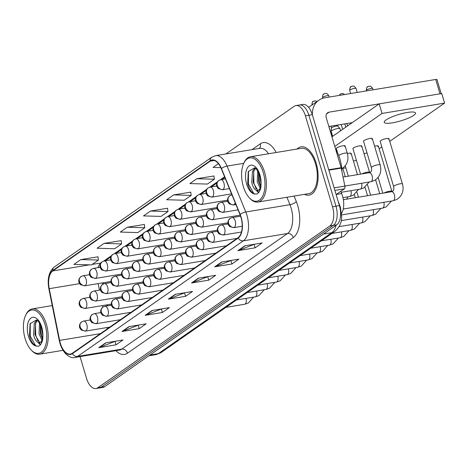 <?xml version="1.0" encoding="UTF-8"?>
<svg xmlns="http://www.w3.org/2000/svg" width="468" height="468" viewBox="0 0 468 468"><rect width="100%" height="100%" fill="white"/><g stroke="black" fill="none" stroke-linecap="round" stroke-linejoin="round"><path stroke-width="0.7" d="M340.762 191.33L341.669 193.559A15.304 7.88 80.6 0 1 342.517 195.981A15.304 7.88 80.6 0 1 341.57 213.332M103.042 282.795L103.282 284.006M107.453 304.767L107.663 305.82M316.187 163.227A24.488 12.613 -99.4 0 0 301.064 146.829A24.488 12.613 -99.4 0 0 296.981 149.058A24.488 12.613 -99.4 0 1 301.064 146.829A24.488 12.613 -99.4 0 1 316.187 163.227A24.488 12.613 -99.4 0 1 309.05 195.144A24.488 12.613 -99.4 0 0 316.187 163.227M240.921 217.193A16.321 8.406 80.6 0 1 238.066 237.68L72.277 353.276A16.321 8.406 80.6 0 1 70.375 354.065A16.321 8.406 80.6 0 1 59.611 340.4L49.234 288.68A16.321 8.406 80.6 0 1 52.767 270.931L210.214 161.15A16.321 8.406 80.6 0 1 212.115 160.36A16.321 8.406 80.6 0 1 221.294 168.708L240.014 214.613A16.321 8.406 80.6 0 1 240.921 217.193M241.108 217.064A16.731 8.617 -99.4 0 0 240.178 214.42L221.458 168.515A16.731 8.617 -99.4 0 0 210.103 160.77L52.656 270.551A16.731 8.617 -99.4 0 0 49.029 288.744L59.413 340.458A16.731 8.617 -99.4 0 0 72.394 353.662L238.183 238.06A16.731 8.617 -99.4 0 0 241.108 217.064M295.963 105.581L302.866 104.44A15.304 7.88 -99.4 0 1 312.32 114.689L339.423 205.604A15.304 7.88 -99.4 0 1 336.749 224.81L104.645 386.65A15.304 7.88 -99.4 0 1 102.861 387.393L99.409 387.96A15.304 7.88 -99.4 0 0 101.193 387.217L333.298 225.383A15.304 7.88 -99.4 0 0 335.971 206.177L308.868 115.257A15.304 7.88 -99.4 0 0 299.415 105.007A15.304 7.88 -99.4 0 1 308.868 115.257L335.971 206.177A15.304 7.88 -99.4 0 1 333.298 225.383L101.193 387.217A15.304 7.88 -99.4 0 1 99.409 387.96L95.958 388.534A15.304 7.88 -99.4 0 0 97.742 387.791L329.846 225.956A15.304 7.88 -99.4 0 0 332.52 206.745L305.417 115.83A15.304 7.88 -99.4 0 0 295.963 105.581A15.304 7.88 -99.4 0 0 294.179 106.324L225.88 153.949M115.397 341.219L99.345 347.513A4.083 3.399 -124.9 0 1 98.76 347.671L116.017 344.817L122.973 339.967L105.715 342.822L98.76 347.671M115.023 341.482L116.017 344.817M138.581 325.055L122.528 331.35A4.083 3.399 -124.9 0 1 121.949 331.502L139.207 328.653L146.162 323.803L128.905 326.652L121.949 331.502M138.212 325.313L139.207 328.653M161.77 308.886L145.718 315.18A4.083 3.399 -124.9 0 1 145.138 315.338L162.39 312.484L169.346 307.634L152.094 310.489L145.138 315.338M161.396 309.143L162.39 312.484M254.516 244.214L238.464 250.509A4.083 3.399 -124.9 0 1 237.884 250.667L255.142 247.812L262.098 242.962L244.84 245.817L237.884 250.667M254.147 244.477L255.142 247.812M231.332 260.383L215.28 266.678A4.083 3.399 -124.9 0 1 214.695 266.836L231.952 263.981L238.908 259.132L221.651 261.986L214.695 266.836M230.958 260.641L231.952 263.981M208.143 276.553L192.091 282.847A4.083 3.399 -124.9 0 1 191.511 283L208.763 280.151L215.725 275.301L198.467 278.15L191.511 283M207.769 276.81L208.763 280.151M184.954 292.716L168.907 299.011A4.083 3.399 -124.9 0 1 168.322 299.169L185.58 296.314L192.535 291.465L175.278 294.319L168.322 299.169M184.585 292.98L185.58 296.314M304.475 194.355A24.488 12.613 -99.4 0 0 309.05 195.144A24.488 12.613 -99.4 0 1 304.475 194.355M80.046 356.604L86.504 378.284A15.304 7.88 -99.4 0 0 95.958 388.534M121.177 240.651L104.083 243.389L97.128 248.245L114.66 248.742L121.616 243.892L121.165 240.564M97.993 256.815L80.894 259.559L73.938 264.408L91.476 264.911L98.432 260.062L97.982 256.733M190.739 192.149L173.646 194.887L166.69 199.737L184.222 200.24L191.178 195.39L190.728 192.061M213.929 175.98L196.829 178.723L189.873 183.573L207.412 184.07L214.367 179.221L213.917 175.898M218.421 163.665L213.063 167.404L220.826 167.626M144.366 224.482L127.273 227.226L120.317 232.075L137.849 232.573L144.805 227.723L144.355 224.4M150.456 211.056L143.5 215.906L161.039 216.409L167.994 211.559L167.544 208.231L150.456 211.056L167.994 211.559M173.646 194.887L191.178 195.39M196.829 178.723L214.367 179.221M127.273 227.226L144.805 227.723M104.083 243.389L121.616 243.892M80.894 259.559L98.432 260.062M332.672 136.317L331.18 131.327A4.592 0.936 -16.6 0 1 331.174 131.245A4.592 0.936 -16.6 0 1 337.668 128.56A4.592 0.936 -16.6 0 1 339.943 128.63A4.592 0.936 -16.6 0 1 339.984 128.706L340.605 130.783M331.549 128.092A3.317 0.679 -16.6 0 1 331.543 128.033A3.317 0.679 -16.6 0 1 331.923 127.606A3.317 0.679 -16.6 0 1 336.235 126.091A3.317 0.679 -16.6 0 1 337.873 126.144A3.317 0.679 -16.6 0 1 337.902 126.196M336.129 194.559L344.302 188.861L334.895 190.417M312.408 114.982A20.405 16.983 -124.9 0 1 318.866 100.205A20.405 16.983 -124.9 0 1 324.833 97.8L435.696 79.466A2.551 0.521 -16.6 0 1 436.983 79.548L441.178 93.623M441.265 93.904A2.551 0.521 163.4 0 0 439.978 93.822L329.109 112.156A5.101 4.247 55.1 0 0 327.618 112.759A5.101 4.247 55.1 0 0 326.225 117.655L341.143 167.69A2.551 1.316 80.6 0 1 341.248 168.117L344.852 186.089A2.551 1.316 80.6 0 1 344.302 188.861M352.299 122.628L328.864 126.506M341.95 171.616A25.506 13.139 -99.4 0 0 339.943 159.05A25.506 13.139 -99.4 0 0 335.714 149.491M249.456 197.958L250.14 198.666A22.955 11.823 -99.4 0 0 257.897 202.053L308.804 193.635A22.955 11.823 -99.4 0 0 315.49 163.712A22.955 11.823 -99.4 0 0 301.31 148.338L250.409 156.757A22.955 11.823 -99.4 0 0 244.15 162.46L243.734 163.355A21.938 11.296 -99.4 0 0 243.319 186.504A21.938 11.296 -99.4 0 0 249.456 197.958A21.938 11.296 -99.4 0 0 262.419 196.595A21.938 11.296 -99.4 0 0 263.262 172.598A21.938 11.296 -99.4 0 0 243.734 163.355M257.897 202.053A22.955 11.823 -99.4 0 0 264.59 172.13A22.955 11.823 -99.4 0 0 250.409 156.757M260.097 177.425L259.576 175.371C257.622 170.428 255.955 167.913 254.574 167.819L248.268 171.651L247.689 183.637C249.245 189.651 251.714 193.108 255.095 193.998L256.979 193.968C258.939 192.88 260.261 190.575 260.951 187.048L261.062 183.591L260.091 177.407M255.095 193.998A14.59 7.517 -99.4 0 1 246.659 184.176A14.59 7.517 -99.4 0 1 249.21 165.859A14.59 7.517 -99.4 0 1 259.921 174.927A14.59 7.517 -99.4 0 1 261.062 183.591L260.091 177.425L260.969 183.596C260.793 187.867 259.635 190.178 257.488 190.529C254.99 190.382 253.077 187.738 251.749 182.59L252.492 171.247L254.978 167.994M260.22 189.751L257.488 190.529A11.53 5.938 -99.4 0 0 257.763 190.499A11.53 5.938 -99.4 0 0 260.775 187.896M260.144 188.159L257.224 181.689L257.71 170.995M260.612 186.714L258.593 181.461L258.547 172.604M258.394 190.283L257.616 190.055L253.118 182.368L253.861 171.019L255.575 168.398M258.529 192.717L256.16 190.242M253.802 193.547L248.444 183.988L248.479 171.177M258.845 192.336L257.125 190.523M256.095 188.908L253.919 183.082L253.656 171.522M260.717 186.229L259.401 182.175L258.763 173.096M31.262 350.093L31.947 350.807A22.955 11.823 -99.4 0 0 39.71 354.188A22.955 11.823 -99.4 0 0 46.396 324.265A22.955 11.823 -99.4 0 0 32.216 308.898A22.955 11.823 -99.4 0 0 25.962 314.601L25.541 315.496A21.938 11.296 -99.4 0 0 25.132 338.639A21.938 11.296 -99.4 0 0 31.262 350.093A21.938 11.296 -99.4 0 0 44.226 348.73A21.938 11.296 -99.4 0 0 45.068 324.733A21.938 11.296 -99.4 0 0 25.541 315.496M41.904 329.56L41.389 327.506C39.435 322.569 37.768 320.048 36.381 319.954L30.081 323.786L29.502 335.772C31.052 341.786 33.52 345.244 36.908 346.133L38.791 346.104C40.751 345.015 42.073 342.711 42.763 339.183L42.875 335.726L41.898 329.542M36.908 346.133A14.59 7.517 -99.4 0 1 28.466 336.311A14.59 7.517 -99.4 0 1 31.017 317.994A14.59 7.517 -99.4 0 1 41.734 327.062A14.59 7.517 -99.4 0 1 42.875 335.726L41.904 329.56L42.775 335.731C42.606 340.002 41.441 342.313 39.294 342.67C36.802 342.523 34.889 339.873 33.556 334.731L34.299 323.382L36.785 320.13M42.026 341.886L39.294 342.67A11.53 5.938 -99.4 0 0 39.569 342.635A11.53 5.938 -99.4 0 0 42.582 340.031M41.956 340.295L39.037 333.824L39.517 323.131M42.424 338.855L40.406 333.596L40.359 324.739M40.201 342.424L39.429 342.196L34.93 334.503L35.667 323.154L37.387 320.539M40.342 344.852L37.972 342.377M35.609 345.688L30.25 336.123L30.285 323.318M40.652 344.471L38.932 342.658M37.908 341.043L35.732 335.217L35.469 323.657M42.529 338.364L41.207 334.31L40.576 325.231M344.6 146.601A4.592 0.936 163.4 0 0 345.121 145.928A4.592 0.936 163.4 0 0 341.663 146.016A4.592 0.936 163.4 0 0 336.837 147.882A4.592 0.936 163.4 0 0 336.316 148.555L337.65 153.018M350.614 154.066A4.592 0.936 163.4 0 0 351.129 153.393A4.592 0.936 163.4 0 0 347.391 153.551M361.214 146.671A4.592 0.936 163.4 0 0 361.735 146.004A4.592 0.936 163.4 0 0 358.277 146.092A4.592 0.936 163.4 0 0 353.451 147.958A4.592 0.936 163.4 0 0 352.93 148.625L360.541 174.149M345.899 167.983A4.592 0.936 163.4 0 0 342.804 168.41M356.499 160.588A4.592 0.936 163.4 0 0 353.404 161.015M367.099 153.2A4.592 0.936 163.4 0 0 364.005 153.621M377.828 146.741A4.592 0.936 163.4 0 0 378.349 146.074A4.592 0.936 163.4 0 0 374.605 146.232M371.814 139.283A4.592 0.936 163.4 0 0 372.335 138.61A4.592 0.936 163.4 0 0 368.878 138.698A4.592 0.936 163.4 0 0 364.051 140.564A4.592 0.936 163.4 0 0 363.537 141.237L371.381 167.55A4.592 0.936 -16.6 0 1 372.037 166.789A4.592 0.936 -16.6 0 1 377.863 164.789A4.592 0.936 -16.6 0 1 380.18 164.929C381.882 171.703 379.987 176.892 374.482 180.496L370.755 181.765A4.592 2.363 -99.4 0 0 371.153 181.625A4.592 2.363 -99.4 0 0 372.089 175.781A4.592 2.363 -99.4 0 0 369.258 172.71L370.118 172.417C371.51 171.721 371.931 170.1 371.381 167.55M388.428 139.353A4.592 0.936 163.4 0 0 388.949 138.68A4.592 0.936 163.4 0 0 385.492 138.768A4.592 0.936 163.4 0 0 380.665 140.634A4.592 0.936 163.4 0 0 380.151 141.307L393.641 186.574A4.592 0.936 -16.6 0 1 394.161 185.907A4.592 0.936 -16.6 0 1 394.296 185.814A4.592 0.936 -16.6 0 1 399.122 184.006A4.592 0.936 -16.6 0 1 402.445 183.953C404.147 190.728 402.246 195.916 396.747 199.52L393.015 200.79A4.592 2.363 -99.4 0 0 393.418 200.649A4.592 2.363 -99.4 0 0 394.354 194.805A4.592 2.363 -99.4 0 0 391.517 191.728L392.383 191.441C393.769 190.745 394.191 189.119 393.641 186.574M413.683 115.368A16.321 3.34 163.4 0 0 415.52 112.987A16.321 3.34 163.4 0 0 403.235 113.297A16.321 3.34 163.4 0 0 386.071 119.931A16.321 3.34 163.4 0 0 384.234 122.312A16.321 3.34 163.4 0 0 396.513 122.002A16.321 3.34 163.4 0 0 413.683 115.368M389.745 141.354L444.6 103.1L382.046 113.443L334.79 146.396M379.138 148.742L381.812 146.882M444.6 103.1L441.745 93.53L379.197 103.873L331.941 136.826M382.046 113.443L379.197 103.873M336.281 194.454L341.669 193.559M294.074 196.069L296.308 201.544A25.506 13.139 80.6 0 1 293.266 237.586L127.477 353.188A5.101 4.247 55.1 0 0 121.738 349.116L287.522 233.514A20.405 10.507 -99.4 0 0 291.09 207.909A20.405 10.507 -99.4 0 0 289.961 204.686L286.931 197.25M127.477 353.188A25.506 13.139 80.6 0 1 115.894 350.678M119.358 350.105A20.405 10.507 -99.4 0 0 121.738 349.116L77.559 356.417A20.405 10.507 80.6 0 1 75.184 357.412L119.358 350.105M210.103 160.77A5.101 4.247 55.1 0 1 211.723 157.242L215.59 155.651A20.405 10.507 80.6 0 1 227.068 166.087L245.788 211.986A20.405 10.507 80.6 0 1 246.917 215.216A20.405 10.507 80.6 0 1 243.348 240.821A5.101 4.247 -124.9 0 1 238.183 238.06M240.178 214.42A5.101 1.767 157.8 0 1 245.788 211.986L289.961 204.686A5.101 1.767 -22.2 0 0 296.308 201.544M52.656 270.551A5.101 4.247 -124.9 0 1 54.276 267.023C48.894 271.645 47.098 278.922 48.883 288.85L59.26 340.564L59.652 340.599M243.746 163.326L227.068 166.087A5.101 1.767 157.8 0 0 221.458 168.515M59.413 340.458L59.26 340.564C62.443 355.007 71.405 358.886 75.184 357.412M72.394 353.662A5.101 4.247 55.1 0 0 77.559 356.417L243.348 240.821L287.522 233.514A5.101 4.247 55.1 0 1 293.266 237.586M251.959 149.637L260.278 143.834A25.506 13.139 80.6 0 1 276.143 152.504M97.742 387.791L104.645 386.65M329.846 225.956L336.749 224.81M332.52 206.745L339.423 205.604M305.417 115.83L312.32 114.689M268.591 153.756A20.405 10.507 -99.4 0 0 259.769 148.344L215.59 155.651M259.26 148.426A5.101 4.247 55.1 0 0 260.278 143.834M52.767 270.931L89.528 264.853M92.184 264.414L100.912 262.975M100.76 263.186A16.321 8.406 -99.4 0 0 97.964 267.655M49.234 288.68L79.578 283.666M59.611 340.4L100.427 333.649M98.134 283.608L99.438 290.113M102.545 305.581L102.849 307.084M106.956 327.553L107.225 328.91M210.214 161.15L214.174 160.495M224.605 176.822L220.381 179.765M217.398 181.841L209.775 187.153M206.797 189.236L199.175 194.548M196.197 196.624L188.575 201.942M185.591 204.019L177.975 209.331M174.991 211.407L167.374 216.725M164.391 218.802L156.774 224.113M153.791 226.196L146.174 231.508M143.19 233.585L135.568 238.896M132.59 240.979L124.968 246.291M121.99 248.368L114.367 253.679M111.384 255.762L103.767 261.074M168.907 299.011L175.746 294.243M192.091 282.847L198.935 278.074M215.28 266.678L222.119 261.904M238.464 250.509L245.308 245.741M145.718 315.18L152.562 310.407M122.528 331.35L129.373 326.576M99.345 347.513L106.183 342.746M150.023 355.007L158.295 353.638A10.202 8.494 55.1 0 0 161.279 352.439L155.92 354.627A20.405 10.507 -99.4 0 0 158.295 353.638L331.736 232.707A20.405 10.507 -99.4 0 0 336.094 225.266M323.464 234.076L331.736 232.707A10.202 8.494 55.1 0 0 334.719 231.502L161.279 352.439M338.265 201.714L339.546 204.867A10.202 3.528 157.8 0 0 339.013 204.235M234.339 227.395A5.101 2.627 -99.4 0 0 235.228 220.995A5.101 2.627 -99.4 0 0 232.081 217.579L229.993 218.427A5.101 4.247 55.1 0 0 228.6 223.324A5.101 4.247 -124.9 0 0 234.339 227.395A5.101 2.627 -99.4 0 1 233.743 227.647L229.624 226.512L228.168 224.494L227.822 222.944L228.197 220.662L229.993 218.427M366.696 89.973A3.317 0.679 -16.6 0 1 370.182 88.627A3.317 0.679 -16.6 0 1 372.674 88.563C370.299 85.006 369.351 86.51 368.924 86.247L367.602 86.791A3.317 2.761 55.1 0 0 366.696 89.973A3.317 0.679 -16.6 0 0 366.321 90.459L366.456 90.915M368.568 86.399A3.317 2.761 55.1 0 0 367.602 86.791C367 86.586 366.573 87.808 366.321 90.459M350.082 89.903A3.317 0.679 -16.6 0 1 353.568 88.551A3.317 0.679 -16.6 0 1 356.06 88.493C353.685 84.93 352.737 86.434 352.31 86.171L350.988 86.72A3.317 2.761 55.1 0 0 350.082 89.903A3.317 0.679 -16.6 0 0 349.707 90.388L350.643 93.53M351.954 86.328A3.317 2.761 55.1 0 0 350.988 86.72C350.386 86.51 349.959 87.732 349.707 90.388M235.925 204.58L233.397 205.002A5.101 2.627 -99.4 0 0 233.988 204.75A5.101 2.627 -99.4 0 0 235.135 202.65M233.988 204.75A5.101 4.247 -124.9 0 1 228.249 200.678A5.101 4.247 55.1 0 1 229.648 195.782L231.73 194.934A5.101 2.627 -99.4 0 1 231.982 194.916M322.861 97.221A3.317 0.679 -16.6 0 1 326.354 95.876A3.317 0.679 -16.6 0 1 328.846 95.811C326.471 92.249 325.523 93.758 325.096 93.495L323.774 94.039A3.317 2.761 55.1 0 0 322.861 97.221A3.317 0.679 -16.6 0 0 322.493 97.707L322.674 98.321M324.739 93.647A3.317 2.761 55.1 0 0 323.774 94.039C323.166 93.834 322.739 95.057 322.493 97.707M223.043 189.499A5.101 2.627 -99.4 0 0 223.932 183.099A5.101 2.627 -99.4 0 0 220.785 179.683L218.696 180.531A5.101 4.247 55.1 0 0 217.298 185.427A5.101 4.247 -124.9 0 0 223.043 189.499A5.101 2.627 -99.4 0 1 222.446 189.745L218.328 188.61L216.871 186.592L216.526 185.047L216.9 182.766L218.696 180.531M338.721 155.505A4.592 0.936 -16.6 0 1 339.171 155.16A4.592 0.936 -16.6 0 1 345.004 153.159A4.592 0.936 -16.6 0 1 347.315 153.299C349.017 160.074 347.121 165.262 341.622 168.866M223.739 234.79A5.101 2.627 -99.4 0 0 224.628 228.39A5.101 2.627 -99.4 0 0 221.481 224.973L219.393 225.822A5.101 4.247 55.1 0 0 218 230.718A5.101 4.247 -124.9 0 0 223.739 234.79A5.101 2.627 -99.4 0 1 223.142 235.035L219.024 233.901L217.567 231.882L217.222 230.338L217.597 228.056L219.393 225.822M384.129 192.951A4.592 0.936 -16.6 0 1 388.867 191.324A4.592 0.936 -16.6 0 1 391.839 191.342L391.927 191.634M341.663 214.917L382.414 208.178A4.592 2.363 -99.4 0 0 382.818 208.044A4.592 2.363 -99.4 0 0 383.789 202.316M213.139 242.178A5.101 2.627 -99.4 0 0 214.028 235.778A5.101 2.627 -99.4 0 0 210.881 232.362L208.792 233.21A5.101 4.247 55.1 0 0 207.394 238.107A5.101 4.247 -124.9 0 0 213.139 242.178A5.101 2.627 -99.4 0 1 212.542 242.43L208.424 241.295L206.967 239.277L206.622 237.726L206.996 235.445L208.792 233.21M341.236 220.627L371.814 215.572A4.592 2.363 -99.4 0 0 372.218 215.432A4.592 2.363 -99.4 0 0 373.189 209.705M202.533 249.573A5.101 2.627 -99.4 0 0 203.428 243.173A5.101 2.627 -99.4 0 0 200.275 239.756L198.192 240.605A5.101 4.247 55.1 0 0 196.794 245.501A5.101 4.247 -124.9 0 0 202.533 249.573A5.101 2.627 -99.4 0 1 201.942 249.818L197.818 248.689L196.367 246.665L196.016 245.121L196.396 242.839L198.192 240.605M339.095 226.623L361.214 222.967A4.592 2.363 -99.4 0 0 361.612 222.826A4.592 2.363 -99.4 0 0 362.583 217.099M191.933 256.967A5.101 2.627 -99.4 0 0 192.828 250.561A5.101 2.627 -99.4 0 0 189.675 247.145L187.592 247.993A5.101 4.247 55.1 0 0 186.194 252.895A5.101 4.247 -124.9 0 0 191.933 256.967A5.101 2.627 -99.4 0 1 191.342 257.213L187.218 256.078L185.767 254.06L185.416 252.509L185.796 250.228L187.592 247.993M331.935 233.444L350.614 230.355A4.592 2.363 -99.4 0 0 351.012 230.215A4.592 2.363 -99.4 0 0 351.983 224.488M341.353 93.717A3.317 2.761 55.1 0 0 340.388 94.109A3.317 2.761 55.1 0 0 339.47 95.378M223.388 212.144A5.101 2.627 -99.4 0 0 224.283 205.744A5.101 2.627 -99.4 0 0 221.13 202.328L219.047 203.176A5.101 4.247 55.1 0 0 217.649 208.073A5.101 4.247 -124.9 0 0 223.388 212.144A5.101 2.627 -99.4 0 1 222.797 212.39L218.673 211.255L217.222 209.237L216.871 207.693L217.251 205.411L219.047 203.176M361.863 173.932A4.592 0.936 -16.6 0 1 367.263 172.177A4.592 0.936 -16.6 0 1 369.58 172.323L369.661 172.61M341.16 192.301L360.155 189.16A4.592 2.363 -99.4 0 0 360.553 189.019A4.592 2.363 -99.4 0 0 361.524 183.292M212.788 219.533A5.101 2.627 -99.4 0 0 213.683 213.133A5.101 2.627 -99.4 0 0 210.53 209.717L208.441 210.565A5.101 4.247 55.1 0 0 207.049 215.461A5.101 4.247 -124.9 0 0 212.788 219.533A5.101 2.627 -99.4 0 1 212.191 219.784L208.073 218.65L206.622 216.631L206.271 215.081L206.645 212.8L208.441 210.565M342.962 197.642L349.549 196.554A4.592 2.363 -99.4 0 0 349.953 196.414A4.592 2.363 -99.4 0 0 350.924 190.687M202.188 226.927A5.101 2.627 -99.4 0 0 203.077 220.527A5.101 2.627 -99.4 0 0 199.93 217.111L197.841 217.959A5.101 4.247 55.1 0 0 196.449 222.856A5.101 4.247 -124.9 0 0 202.188 226.927A5.101 2.627 -99.4 0 1 201.591 227.173L197.473 226.044L196.016 224.02L195.671 222.475L196.045 220.194L197.841 217.959M314.139 101.041A3.317 2.761 55.1 0 0 313.168 101.433A3.317 2.761 55.1 0 0 312.261 104.616A3.317 0.679 -16.6 0 1 313.379 104.031M212.437 196.888A5.101 2.627 -99.4 0 0 213.332 190.488A5.101 2.627 -99.4 0 0 210.179 187.071L208.096 187.92A5.101 4.247 55.1 0 0 206.698 192.816A5.101 4.247 -124.9 0 0 212.437 196.888A5.101 2.627 -99.4 0 1 211.846 197.139L207.722 196.004L206.271 193.986L205.926 192.436L206.3 190.154L208.096 187.92M311.887 105.072A3.317 0.679 -16.6 0 1 312.261 104.616M201.837 204.282A5.101 2.627 -99.4 0 0 202.732 197.882A5.101 2.627 -99.4 0 0 199.579 194.466L197.496 195.314A5.101 4.247 55.1 0 0 196.098 200.21A5.101 4.247 -124.9 0 0 201.837 204.282A5.101 2.627 -99.4 0 1 201.246 204.528L197.122 203.399L195.671 201.375L195.32 199.83L195.7 197.549L197.496 195.314M191.236 211.676A5.101 2.627 -99.4 0 0 192.132 205.271A5.101 2.627 -99.4 0 0 188.978 201.854L186.896 202.702A5.101 4.247 55.1 0 0 185.498 207.605A5.101 4.247 -124.9 0 0 191.236 211.676A5.101 2.627 -99.4 0 1 190.646 211.922L186.521 210.787L185.071 208.769L184.72 207.219L185.1 204.937L186.896 202.702M180.636 219.065A5.101 2.627 -99.4 0 0 181.531 212.665A5.101 2.627 -99.4 0 0 178.378 209.249L176.29 210.097A5.101 4.247 55.1 0 0 174.897 214.993A5.101 4.247 -124.9 0 0 180.636 219.065A5.101 2.627 -99.4 0 1 180.04 219.311L175.921 218.182L174.47 216.157L174.119 214.613L174.494 212.332L176.29 210.097M326.541 113.946L329.109 112.156M328.735 169.744L341.143 167.69M439.978 93.822L435.696 79.466M341.248 168.117L328.858 170.165M334.134 187.861L344.852 186.089M191.587 234.322A5.101 2.627 -99.4 0 0 192.477 227.916A5.101 2.627 -99.4 0 0 189.329 224.5L187.241 225.348A5.101 4.247 55.1 0 0 185.843 230.25A5.101 4.247 -124.9 0 0 191.587 234.322A5.101 2.627 -99.4 0 1 190.991 234.567L186.872 233.433L185.416 231.414L185.071 229.864L185.445 227.583L187.241 225.348M181.332 264.356A5.101 2.627 -99.4 0 0 182.227 257.956A5.101 2.627 -99.4 0 0 179.074 254.539L176.992 255.388A5.101 4.247 55.1 0 0 175.594 260.284A5.101 4.247 -124.9 0 0 181.332 264.356A5.101 2.627 -99.4 0 1 180.742 264.601L176.617 263.472L175.167 261.448L174.816 259.904L175.196 257.622L176.992 255.388M321.335 240.839L340.014 237.75A4.592 2.363 -99.4 0 0 340.411 237.609A4.592 2.363 -99.4 0 0 341.383 231.882M170.732 271.75A5.101 2.627 -99.4 0 0 171.627 265.344A5.101 2.627 -99.4 0 0 168.474 261.928L166.386 262.776A5.101 4.247 55.1 0 0 164.993 267.678A5.101 4.247 -124.9 0 0 170.732 271.75A5.101 2.627 -99.4 0 1 170.136 271.996L166.017 270.861L164.56 268.843L164.215 267.292L164.59 265.011L166.386 262.776M310.734 248.227L329.408 245.138A4.592 2.363 -99.4 0 0 329.811 244.998A4.592 2.363 -99.4 0 0 330.782 239.277M160.132 279.139A5.101 2.627 -99.4 0 0 161.021 272.739A5.101 2.627 -99.4 0 0 157.874 269.322L155.785 270.171A5.101 4.247 55.1 0 0 154.393 275.067A5.101 4.247 -124.9 0 0 160.132 279.139A5.101 2.627 -99.4 0 1 159.535 279.39L155.417 278.255L153.96 276.231L153.615 274.687L153.99 272.405L155.785 270.171M300.134 255.622L318.807 252.533A4.592 2.363 -99.4 0 0 319.211 252.392A4.592 2.363 -99.4 0 0 320.182 246.665M149.532 286.533A5.101 2.627 -99.4 0 0 150.421 280.127A5.101 2.627 -99.4 0 0 147.274 276.711L145.185 277.565A5.101 4.247 55.1 0 0 143.787 282.461A5.101 4.247 -124.9 0 0 149.532 286.533A5.101 2.627 -99.4 0 1 148.935 286.779L144.817 285.644L143.36 283.626L143.015 282.081L143.389 279.794L145.185 277.565M289.534 263.01L308.207 259.921A4.592 2.363 -99.4 0 0 308.611 259.781A4.592 2.363 -99.4 0 0 309.582 254.06M180.987 241.71A5.101 2.627 -99.4 0 0 181.876 235.31A5.101 2.627 -99.4 0 0 178.723 231.894L176.641 232.742A5.101 4.247 55.1 0 0 175.243 237.639A5.101 4.247 -124.9 0 0 180.987 241.71A5.101 2.627 -99.4 0 1 180.391 241.956L176.266 240.827L174.816 238.803L174.47 237.258L174.845 234.977L176.641 232.742M170.381 249.105A5.101 2.627 -99.4 0 0 171.276 242.699A5.101 2.627 -99.4 0 0 168.123 239.283L166.041 240.131A5.101 4.247 55.1 0 0 164.642 245.033A5.101 4.247 -124.9 0 0 170.381 249.105A5.101 2.627 -99.4 0 1 169.79 249.35L165.666 248.215L164.215 246.197L163.864 244.647L164.245 242.365L166.041 240.131M159.781 256.493A5.101 2.627 -99.4 0 0 160.676 250.093A5.101 2.627 -99.4 0 0 157.523 246.677L155.44 247.525A5.101 4.247 55.1 0 0 154.042 252.422A5.101 4.247 -124.9 0 0 159.781 256.493A5.101 2.627 -99.4 0 1 159.19 256.745L155.066 255.61L153.615 253.586L153.264 252.041L153.644 249.76L155.44 247.525M149.181 263.888A5.101 2.627 -99.4 0 0 150.076 257.482A5.101 2.627 -99.4 0 0 146.923 254.065L144.84 254.92A5.101 4.247 55.1 0 0 143.442 259.816A5.101 4.247 -124.9 0 0 149.181 263.888A5.101 2.627 -99.4 0 1 148.59 264.133L144.466 262.998L143.015 260.98L142.664 259.436L143.044 257.148L144.84 254.92M170.036 226.459A5.101 2.627 -99.4 0 0 170.925 220.054A5.101 2.627 -99.4 0 0 167.778 216.637L165.69 217.485A5.101 4.247 55.1 0 0 164.297 222.388A5.101 4.247 -124.9 0 0 170.036 226.459A5.101 2.627 -99.4 0 1 169.439 226.705L165.321 225.57L163.864 223.552L163.519 222.002L163.894 219.72L165.69 217.485M159.436 233.848A5.101 2.627 -99.4 0 0 160.325 227.448A5.101 2.627 -99.4 0 0 157.178 224.032L155.089 224.88A5.101 4.247 55.1 0 0 153.691 229.776A5.101 4.247 -124.9 0 0 159.436 233.848A5.101 2.627 -99.4 0 1 158.839 234.099L154.721 232.965L153.264 230.94L152.919 229.396L153.293 227.115L155.089 224.88M148.836 241.242A5.101 2.627 -99.4 0 0 149.725 234.837A5.101 2.627 -99.4 0 0 146.572 231.426L144.489 232.274A5.101 4.247 55.1 0 0 143.091 237.171A5.101 4.247 -124.9 0 0 148.836 241.242A5.101 2.627 -99.4 0 1 148.239 241.488L144.115 240.353L142.664 238.335L142.319 236.79L142.693 234.503L144.489 232.274M138.932 293.922A5.101 2.627 -99.4 0 0 139.821 287.522A5.101 2.627 -99.4 0 0 136.668 284.105L134.585 284.954A5.101 4.247 55.1 0 0 133.187 289.85A5.101 4.247 -124.9 0 0 138.932 293.922A5.101 2.627 -99.4 0 1 138.335 294.173L134.211 293.038L132.76 291.02L132.415 289.47L132.789 287.188L134.585 284.954M278.928 270.405L297.607 267.316A4.592 2.363 -99.4 0 0 298.011 267.175A4.592 2.363 -99.4 0 0 298.982 261.448M128.326 301.316A5.101 2.627 -99.4 0 0 129.221 294.916A5.101 2.627 -99.4 0 0 126.067 291.5L123.985 292.348A5.101 4.247 55.1 0 0 122.587 297.244A5.101 4.247 -124.9 0 0 128.326 301.316A5.101 2.627 -99.4 0 1 127.735 301.562L123.611 300.427L122.16 298.409L121.809 296.864L122.189 294.583L123.985 292.348M268.328 277.793L287.007 274.704A4.592 2.363 -99.4 0 0 287.405 274.57A4.592 2.363 -99.4 0 0 288.376 268.843M117.725 308.704A5.101 2.627 -99.4 0 0 118.62 302.305A5.101 2.627 -99.4 0 0 115.467 298.888L113.385 299.736A5.101 4.247 55.1 0 0 111.987 304.633A5.101 4.247 -124.9 0 0 117.725 308.704A5.101 2.627 -99.4 0 1 117.135 308.956L113.01 307.821L111.559 305.803L111.208 304.253L111.589 301.971L113.385 299.736M257.728 285.188L276.407 282.099A4.592 2.363 -99.4 0 0 276.804 281.958A4.592 2.363 -99.4 0 0 277.776 276.231M107.125 316.099A5.101 2.627 -99.4 0 0 108.02 309.699A5.101 2.627 -99.4 0 0 104.867 306.283L102.779 307.131A5.101 4.247 55.1 0 0 101.386 312.027A5.101 4.247 -124.9 0 0 107.125 316.099A5.101 2.627 -99.4 0 1 106.528 316.345L102.41 315.21L100.959 313.191L100.608 311.647L100.983 309.366L102.779 307.131M247.127 292.576L265.801 289.493A4.592 2.363 -99.4 0 0 266.204 289.353A4.592 2.363 -99.4 0 0 267.175 283.626M96.525 323.493A5.101 2.627 -99.4 0 0 97.414 317.088A5.101 2.627 -99.4 0 0 94.267 313.671L92.178 314.519A5.101 4.247 55.1 0 0 90.786 319.422A5.101 4.247 -124.9 0 0 96.525 323.493A5.101 2.627 -99.4 0 1 95.928 323.739L91.81 322.604L90.353 320.586L90.008 319.036L90.382 316.754L92.178 314.519M236.527 299.97L255.2 296.882A4.592 2.363 -99.4 0 0 255.604 296.741A4.592 2.363 -99.4 0 0 256.575 291.014M85.925 330.882A5.101 2.627 -99.4 0 0 86.814 324.482A5.101 2.627 -99.4 0 0 83.667 321.066L81.578 321.914A5.101 4.247 55.1 0 0 80.18 326.81A5.101 4.247 -124.9 0 0 85.925 330.882A5.101 2.627 -99.4 0 1 85.328 331.128L81.21 329.998L79.753 327.974L79.408 326.43L79.782 324.149L81.578 321.914M225.927 307.365L244.6 304.276A4.592 2.363 -99.4 0 0 245.004 304.136A4.592 2.363 -99.4 0 0 245.975 298.409M138.581 271.276A5.101 2.627 -99.4 0 0 139.47 264.876A5.101 2.627 -99.4 0 0 136.323 261.46L134.234 262.308A5.101 4.247 55.1 0 0 132.842 267.205A5.101 4.247 -124.9 0 0 138.581 271.276A5.101 2.627 -99.4 0 1 137.984 271.528L133.866 270.393L132.409 268.375L132.064 266.824L132.438 264.543L134.234 262.308M127.98 278.671A5.101 2.627 -99.4 0 0 128.87 272.271A5.101 2.627 -99.4 0 0 125.722 268.854L123.634 269.703A5.101 4.247 55.1 0 0 122.242 274.599A5.101 4.247 -124.9 0 0 127.98 278.671A5.101 2.627 -99.4 0 1 127.384 278.916L123.265 277.781L121.809 275.763L121.464 274.219L121.838 271.937L123.634 269.703M117.38 286.059A5.101 2.627 -99.4 0 0 118.269 279.659A5.101 2.627 -99.4 0 0 115.122 276.243L113.034 277.091A5.101 4.247 55.1 0 0 111.636 281.988A5.101 4.247 -124.9 0 0 117.38 286.059A5.101 2.627 -99.4 0 1 116.784 286.311L112.665 285.176L111.208 283.158L110.863 281.607L111.238 279.326L113.034 277.091M106.774 293.454A5.101 2.627 -99.4 0 0 107.669 287.054A5.101 2.627 -99.4 0 0 104.516 283.637L102.433 284.486A5.101 4.247 55.1 0 0 101.035 289.382A5.101 4.247 -124.9 0 0 106.774 293.454A5.101 2.627 -99.4 0 1 106.183 293.699L102.059 292.564L100.608 290.546L100.263 289.002L100.638 286.72L102.433 284.486M96.174 300.848A5.101 2.627 -99.4 0 0 97.069 294.442A5.101 2.627 -99.4 0 0 93.916 291.026L91.833 291.874A5.101 4.247 55.1 0 0 90.435 296.776A5.101 4.247 -124.9 0 0 96.174 300.848A5.101 2.627 -99.4 0 1 95.583 301.094L91.459 299.959L90.008 297.94L89.657 296.39L90.037 294.109L91.833 291.874M85.574 308.236A5.101 2.627 -99.4 0 0 86.469 301.837A5.101 2.627 -99.4 0 0 83.316 298.42L81.233 299.268A5.101 4.247 55.1 0 0 79.835 304.165A5.101 4.247 -124.9 0 0 85.574 308.236A5.101 2.627 -99.4 0 1 84.983 308.482L80.859 307.353L79.408 305.329L79.057 303.785L79.437 301.503L81.233 299.268M138.23 248.631A5.101 2.627 -99.4 0 0 139.125 242.231A5.101 2.627 -99.4 0 0 135.972 238.815L133.889 239.663A5.101 4.247 55.1 0 0 132.491 244.559A5.101 4.247 -124.9 0 0 138.23 248.631A5.101 2.627 -99.4 0 1 137.639 248.882L133.515 247.747L132.064 245.729L131.713 244.179L132.093 241.897L133.889 239.663M127.629 256.025A5.101 2.627 -99.4 0 0 128.524 249.625A5.101 2.627 -99.4 0 0 125.371 246.209L123.289 247.057A5.101 4.247 55.1 0 0 121.891 251.954A5.101 4.247 -124.9 0 0 127.629 256.025A5.101 2.627 -99.4 0 1 127.039 256.271L122.914 255.136L121.464 253.118L121.113 251.573L121.493 249.292L123.289 247.057M117.029 263.414A5.101 2.627 -99.4 0 0 117.924 257.014A5.101 2.627 -99.4 0 0 114.771 253.597L112.683 254.446A5.101 4.247 55.1 0 0 111.29 259.342A5.101 4.247 -124.9 0 0 117.029 263.414A5.101 2.627 -99.4 0 1 116.433 263.665L112.314 262.53L110.863 260.512L110.512 258.962L110.887 256.68L112.683 254.446M106.429 270.808A5.101 2.627 -99.4 0 0 107.318 264.408A5.101 2.627 -99.4 0 0 104.171 260.992L102.082 261.84A5.101 4.247 55.1 0 0 100.69 266.737A5.101 4.247 -124.9 0 0 106.429 270.808A5.101 2.627 -99.4 0 1 105.832 271.054L101.714 269.925L100.257 267.901L99.912 266.356L100.287 264.075L102.082 261.84M95.829 278.203A5.101 2.627 -99.4 0 0 96.718 271.797A5.101 2.627 -99.4 0 0 93.571 268.38L91.482 269.229A5.101 4.247 55.1 0 0 90.084 274.131A5.101 4.247 -124.9 0 0 95.829 278.203A5.101 2.627 -99.4 0 1 95.232 278.448L91.114 277.313L89.657 275.295L89.312 273.745L89.686 271.463L91.482 269.229M85.229 285.591A5.101 2.627 -99.4 0 0 86.118 279.191A5.101 2.627 -99.4 0 0 82.965 275.775L80.882 276.623A5.101 4.247 55.1 0 0 79.484 281.52A5.101 4.247 -124.9 0 0 85.229 285.591A5.101 2.627 -99.4 0 1 84.632 285.837L80.508 284.708L79.057 282.684L78.712 281.139L79.086 278.858L80.882 276.623M211.723 157.242L54.276 267.023M224.851 177.436L221.896 179.496M216.789 183.058L211.296 186.89M206.189 190.447L200.696 194.279M195.589 197.841L190.09 201.673M184.989 205.23L179.49 209.061M174.383 212.624L168.889 216.456M163.782 220.013L158.289 223.844M153.182 227.407L147.689 231.239M142.582 234.801L137.089 238.633M131.982 242.19L126.483 246.022M121.382 249.584L115.883 253.416M110.781 256.973L105.282 260.805M102.521 282.883L102.796 284.251M106.932 304.855L107.143 305.902M339.546 204.867L340.447 207.418L341.64 217.298C341.693 222.698 339.388 227.43 334.719 231.502M155.92 354.627L148.9 355.791M343.249 209.02L393.015 200.79M242.213 226.243L233.743 227.647M343.366 199.696L391.517 191.728M240.599 216.169L232.081 217.579M402.445 183.953L388.949 138.68M372.674 88.563L373.055 89.827M344.846 186.053L370.755 181.765M343.038 177.044L369.258 172.71M380.18 164.929L372.335 138.61M356.06 88.493L357.236 92.442M233.397 205.002L229.273 203.867L227.822 201.848L227.471 200.298L227.852 198.017L229.648 195.782M331.543 128.033L331.174 131.245M330.97 126.155L331.543 128.062M229.408 188.598L222.446 189.745M347.315 153.299L345.121 145.928M337.873 126.144L339.943 128.63M328.846 95.811L329.22 97.075M337.568 125.067L337.896 126.167M225.453 178.911L220.785 179.683M391.435 201.053L386.147 206.909L382.414 208.178M241.482 232.005L223.142 235.035M382.806 193.173L378.115 177.442M227.974 223.897L221.481 224.973M391.839 191.342L378.349 146.074M380.835 208.441L375.547 214.303L371.814 215.572M237.071 238.37L212.542 242.43M370.603 195.191L367.515 184.831M217.374 231.291L210.881 232.362M379.735 193.682L375.599 179.811M370.229 215.836L364.946 221.692L361.214 222.967M226.471 245.764L201.942 249.818M358.4 197.209L356.914 192.225M206.774 238.68L200.275 239.756M367.532 195.694L364.999 187.206M344.787 123.874L345.77 127.179M359.629 223.224L354.34 229.086L350.614 230.355M215.871 253.153L191.342 257.213M196.174 246.074L189.675 247.145M355.329 197.712L354.399 194.594M344.664 94.524L343.208 93.647L341.71 93.565L340.388 94.109L339.288 95.413M369.17 182.029L363.882 187.89L360.155 189.16M346.788 123.54L347.508 125.968M238.077 209.863L222.797 212.39M369.58 172.323L361.735 146.004M227.629 201.252L221.13 202.328M358.57 189.423L353.281 195.279L349.549 196.554M348.338 176.167L345.249 165.812M240.23 215.145L212.191 219.784M357.47 174.658L351.129 153.393M341.178 124.47L342.635 129.367M217.023 208.646L210.53 209.717M347.97 196.812L346.665 199.146M227.817 222.838L201.591 227.173M345.267 176.676L342.734 168.182M328.975 126.489L332.034 136.755M206.423 216.035L199.93 217.111M317.035 101.48L315.198 100.836L313.168 101.433C312.565 101.223 312.138 102.445 311.887 105.095M231.561 193.875L211.846 197.139M216.678 186.001L210.179 187.071M227.466 200.193L201.246 204.528M206.078 193.389L199.579 194.466M216.865 207.587L190.646 211.922M195.478 200.784L188.978 201.854M206.265 214.976L180.04 219.311M184.872 208.172L178.378 209.249M308.623 107.347L318.866 100.205M62.969 350.345L39.71 354.188M52.24 305.586L32.216 308.898M217.216 230.233L190.991 234.567M195.823 223.429L189.329 224.5M349.029 230.619L343.74 236.48L340.014 237.75M205.271 260.547L180.742 264.601M185.574 253.463L179.074 254.539M338.428 238.007L333.14 243.869L329.408 245.138M194.665 267.942L170.136 271.996M174.968 260.857L168.474 261.928M327.828 245.402L322.54 251.263L318.807 252.533M184.064 275.33L159.535 279.39M164.367 268.246L157.874 269.322M317.228 252.796L311.94 258.652L308.207 259.921M173.464 282.725L148.935 286.779M153.767 275.64L147.274 276.711M206.616 237.621L180.391 241.956M185.223 230.818L178.723 231.894M196.016 245.016L169.79 249.35M174.623 238.212L168.123 239.283M185.41 252.404L159.19 256.745M164.022 245.601L157.523 246.677M174.81 259.798L148.59 264.133M153.422 252.995L146.923 254.065M195.665 222.37L169.439 226.705M174.271 215.567L167.778 216.637M185.065 229.759L158.839 234.099M163.671 222.955L157.178 224.032M174.465 237.153L148.239 241.488M153.071 230.35L146.572 231.426M306.628 260.185L301.339 266.046L297.607 267.316M162.864 290.113L138.335 294.173M143.167 283.029L136.668 284.105M296.022 267.579L290.739 273.435L287.007 274.704M152.264 297.508L127.735 301.562M132.567 290.423L126.067 291.5M285.421 274.968L280.133 280.829L276.407 282.099M141.664 304.896L117.135 308.956M121.967 297.818L115.467 298.888M274.821 282.362L269.533 288.218L265.801 289.493M131.063 312.291L106.528 316.345M111.366 305.206L104.867 306.283M264.221 289.75L258.933 295.612L255.2 296.882M120.457 319.679L95.928 323.739M100.76 312.601L94.267 313.671M253.621 297.145L248.332 303.001L244.6 304.276M109.857 327.073L85.328 331.128M90.16 319.989L83.667 321.066M164.209 267.187L137.984 271.528M142.816 260.383L136.323 261.46M153.609 274.581L127.384 278.916M132.216 267.778L125.722 268.854M143.009 281.97L116.784 286.311M121.616 275.172L115.122 276.243M132.409 289.364L106.183 293.699M111.015 282.561L104.516 283.637M121.803 296.759L95.583 301.094M100.415 289.955L93.916 291.026M111.203 304.147L84.983 308.482M89.815 297.344L83.316 298.42M163.858 244.542L137.639 248.882M142.471 237.738L135.972 238.815M153.258 251.936L127.039 256.271M131.871 245.133L125.371 246.209M142.658 259.325L116.433 263.665M121.27 252.527L114.771 253.597M132.058 266.719L105.832 271.054M110.664 259.916L104.171 260.992M121.458 274.113L95.232 278.448M100.064 267.31L93.571 268.38M110.857 281.502L84.632 285.837M89.464 274.698L82.965 275.775"/></g></svg>

